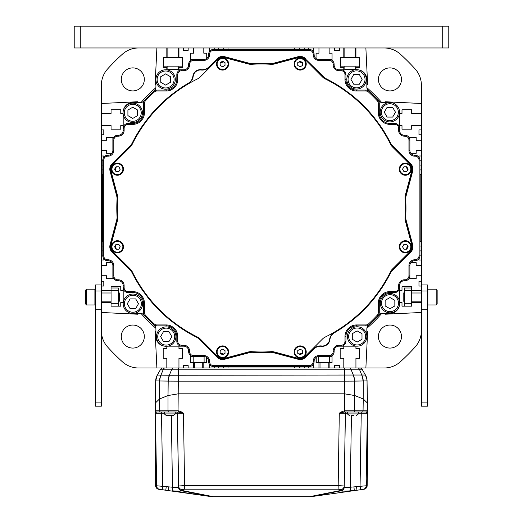 <?xml version="1.0" encoding="UTF-8"?>
<svg xmlns="http://www.w3.org/2000/svg" width="523" height="523" viewBox="0 0 523 523"><rect width="100%" height="100%" fill="white"/><g stroke="black" fill="none" stroke-linecap="round" stroke-linejoin="round"><path stroke-width="0.78" d="M220.163 62.897A150.827 150.827 0 0 1 223.798 61.91M298.96 61.91A150.827 150.827 0 0 1 302.595 62.897M116.289 249.196A150.827 150.827 0 0 1 115.308 245.568M115.308 170.4A150.827 150.827 0 0 1 116.289 166.765M302.595 353.071A150.827 150.827 0 0 1 298.96 354.051M223.798 354.051A150.827 150.827 0 0 1 220.163 353.071M406.469 166.765A150.827 150.827 0 0 1 407.45 170.4M407.45 245.568A150.827 150.827 0 0 1 406.469 249.196M401.468 79.404A11.519 11.519 0 0 0 389.955 67.892A11.519 11.519 0 0 0 378.436 79.404A11.519 11.519 0 0 0 389.955 90.924A11.519 11.519 0 0 0 401.468 79.404M138.608 47.972A24.248 24.248 0 0 0 122.349 54.229A207.291 207.291 0 0 0 107.627 68.951A24.248 24.248 0 0 0 101.364 85.216L101.364 103.489L137.654 101.75L138.432 102.521M384.327 102.521L385.105 101.75L421.394 103.489L421.394 85.216A24.248 24.248 0 0 0 415.131 68.951A207.291 207.291 0 0 0 400.409 54.229A24.248 24.248 0 0 0 384.15 47.972M421.394 103.489L421.394 125.553L411.693 125.553L411.693 129.188L401.997 129.188L401.997 125.553L399.572 125.553M421.394 129.913L421.394 134.764L418.969 134.764L418.969 129.913L421.394 129.913L421.394 125.553M421.394 134.764L421.394 150.402L416.177 150.402L416.177 153.311L410.843 153.311M421.394 150.402L421.394 160.829L419.936 160.829M421.394 160.829L421.394 169.923L419.936 169.923M421.394 169.923L421.394 259.99L418.969 259.99L418.969 258.774M421.394 259.99L421.394 275.745L416.177 275.745L416.177 278.654L409.875 278.654L409.875 265.566A4.851 4.851 0 0 1 414.726 260.716A4.851 4.851 0 0 0 409.875 265.566L408.947 265.566A5.773 5.773 0 0 1 414.726 259.787L414.726 260.716L415.085 260.716L415.085 259.787L414.726 259.787M421.394 275.745L421.394 284.957L427.454 284.957L427.454 309.204L421.394 309.204M366.845 330.935L367.617 331.706L365.871 367.996L384.15 367.996A24.248 24.248 0 0 0 400.409 361.733A207.291 207.291 0 0 0 415.131 347.017A24.248 24.248 0 0 0 421.394 330.752M365.871 367.996L344.454 367.996L355.934 367.996L355.934 358.301L359.569 358.301L359.569 348.599L355.934 348.599L355.934 346.174M166.935 367.996L178.304 367.996L166.824 367.996L166.824 358.301L163.189 358.301L163.189 348.599L166.824 348.599L166.824 346.278M166.824 367.996L138.608 367.996A24.248 24.248 0 0 1 122.349 361.733A207.291 207.291 0 0 1 107.627 347.017A24.248 24.248 0 0 1 101.364 330.752M95.304 402.089L101.364 402.089L101.364 406.181L95.304 406.181L95.304 284.957L101.364 284.957L101.364 265.566L106.581 265.566L106.581 262.657L111.909 262.657M101.364 265.566L101.364 165.072L102.822 165.072M101.364 165.072L101.364 140.223L106.581 140.223L106.581 137.314L112.883 137.314L112.883 150.402A4.851 4.851 0 0 1 108.032 155.253A4.851 4.851 0 0 0 112.883 150.402L113.805 150.402A5.773 5.773 0 0 1 108.032 156.181L108.032 155.253L107.666 155.253L107.666 156.181L108.032 156.181M101.364 140.223L101.364 113.432L111.066 113.432L111.066 109.791L120.761 109.791L120.761 113.432L123.082 113.432M389.955 348.076A11.519 11.519 0 0 0 401.468 336.557A11.519 11.519 0 0 0 389.955 325.045A11.519 11.519 0 0 0 378.436 336.557A11.519 11.519 0 0 0 389.955 348.076M121.29 336.557A11.519 11.519 0 0 0 132.803 348.076A11.519 11.519 0 0 0 144.322 336.557A11.519 11.519 0 0 0 132.803 325.045A11.519 11.519 0 0 0 121.29 336.557M132.803 67.892A11.519 11.519 0 0 0 121.29 79.404A11.519 11.519 0 0 0 132.803 90.924A11.519 11.519 0 0 0 144.322 79.404A11.519 11.519 0 0 0 132.803 67.892M421.394 140.223L416.177 140.223L416.177 137.314L409.875 137.314L409.875 140.099A4.851 4.851 0 0 0 405.024 135.248L404.423 135.248L404.423 136.176A5.773 5.773 0 0 1 398.644 130.404L398.644 128.279A3.923 3.923 0 0 0 394.721 124.356L389.877 124.356L389.877 123.428L394.721 123.428A4.851 4.851 0 0 1 399.572 128.279L399.572 112.216M421.394 155.978L418.969 155.978L418.969 157.194M421.394 165.072L419.936 165.072M421.394 174.649L420.178 174.649L420.178 241.319L421.394 241.319M421.394 246.045L419.936 246.045M419.936 250.896L421.394 250.896M421.394 255.139L419.936 255.139M421.394 265.566L416.177 265.566L416.177 262.657L410.843 262.657M421.394 281.204L418.969 281.204L418.969 286.048L421.394 286.048L421.394 290.415L411.693 290.415L411.693 306.171L401.997 306.171L401.997 302.536L399.677 302.536M399.572 290.415L401.997 290.415L401.997 286.781L411.693 286.781L411.693 290.415L404.423 290.415L404.423 287.99L411.693 287.99M421.394 402.089L427.454 402.089L427.454 406.181L421.394 406.181L421.394 302.536L411.693 302.536M421.394 312.479L385.105 314.218L384.327 313.447M381.692 313.48A160.012 160.012 0 0 1 366.878 328.294M343.807 346.174L343.807 348.599L340.172 348.599L340.172 358.301L343.807 358.301L343.807 367.996M339.447 367.996L339.447 365.57L334.596 365.57L334.596 367.996M329.144 367.996L329.144 362.785L332.053 362.785L332.053 356.483L329.261 356.483A4.851 4.851 0 0 0 334.112 351.633L334.112 351.025A4.851 4.851 0 0 1 338.963 346.174L341.081 346.174A4.851 4.851 0 0 0 345.932 341.329L345.932 336.479A10.604 10.604 0 0 1 356.536 325.875L365.891 325.875A4.851 4.851 0 0 0 369.186 324.58A158.802 158.802 0 0 0 377.979 315.787A4.851 4.851 0 0 0 379.267 312.499L379.267 303.144A10.604 10.604 0 0 1 389.877 292.534A10.604 10.604 0 0 0 379.267 303.144L378.338 303.144A11.532 11.532 0 0 1 379.79 297.541L381.581 295.129L379.79 297.541M318.958 367.996L318.958 362.785L316.049 362.785L316.049 357.451M313.382 367.996L313.382 365.57L312.172 365.57M308.537 367.996L308.537 366.545M304.294 367.996L304.294 366.545M299.444 367.996L299.444 366.545M294.717 367.996L294.717 366.786L228.041 366.786L294.717 366.786L228.041 366.786L228.041 367.996M223.314 367.996L223.314 366.545M218.464 367.996L218.464 366.545M214.221 367.996L214.221 366.545M209.377 367.996L209.377 365.57L210.586 365.57M203.8 367.996L203.8 362.785L206.709 362.785L206.709 357.451M193.615 367.996L193.615 362.785L190.705 362.785L190.705 356.483L203.8 356.483A4.851 4.851 0 0 1 208.644 361.328A4.851 4.851 0 0 0 203.8 356.483L203.8 355.555A5.773 5.773 0 0 1 209.573 361.328L209.573 361.694L208.644 361.694A4.851 4.851 0 0 0 213.495 366.545L309.263 366.545A4.851 4.851 0 0 0 314.107 361.694L314.107 361.328A4.851 4.851 0 0 1 318.958 356.483L329.261 356.483L329.261 355.555A3.923 3.923 0 0 0 333.184 351.633L333.184 351.025A5.773 5.773 0 0 1 338.963 345.252L341.081 345.252A3.923 3.923 0 0 0 345.003 341.329L345.003 336.479L345.932 336.479M188.162 367.996L188.162 365.57L183.311 365.57L183.311 367.996M178.951 367.996L178.951 358.301L182.586 358.301L182.586 348.599L178.951 348.599L178.951 346.174M156.887 367.996L155.141 331.706L155.913 330.935M155.88 328.294A160.012 160.012 0 0 1 141.066 313.48M138.432 313.447L137.654 314.218L101.364 312.479L101.364 302.536L111.066 302.536L111.066 306.171L111.066 303.752L118.335 303.752L118.335 306.171L111.066 306.171L120.761 306.171L120.761 302.536L123.186 302.536M101.364 284.957L101.364 290.415L111.066 290.415L111.066 286.781L120.761 286.781L120.761 290.415L123.186 290.415M101.364 286.048L103.789 286.048L103.789 281.204L101.364 281.204M101.364 275.745L106.581 275.745L106.581 278.654L112.883 278.654L112.883 275.869A4.851 4.851 0 0 0 117.727 280.714L118.335 280.714A4.851 4.851 0 0 1 123.186 285.565L123.186 287.689A4.851 4.851 0 0 0 128.037 292.534L132.881 292.534A10.604 10.604 0 0 1 143.492 303.144L143.492 312.499A4.851 4.851 0 0 0 144.779 315.787A158.802 158.802 0 0 0 153.572 324.58A158.802 158.802 0 0 0 154.337 325.286A4.851 4.851 0 0 1 155.913 328.862L155.913 336.479A9.695 9.695 0 0 0 164.013 346.043M101.364 259.99L103.789 259.99L103.789 258.774M102.822 255.139L101.364 255.139M101.364 250.896L102.822 250.896M102.822 246.045L101.364 246.045M101.364 241.319L102.58 241.319L102.58 174.649L101.364 174.649M101.364 169.923L102.822 169.923M101.364 160.829L102.822 160.829M101.364 155.978L103.789 155.978L103.789 157.194M101.364 150.402L106.581 150.402L106.581 153.311L111.909 153.311M101.364 134.764L103.789 134.764L103.789 129.913L101.364 129.913M101.364 125.553L111.066 125.553L111.066 129.188L120.761 129.188L120.761 125.553L123.186 125.553M101.364 113.432L101.364 103.489M141.066 102.488A160.012 160.012 0 0 1 155.88 87.674M155.913 85.033L155.141 84.262L156.887 47.972L166.824 47.972L166.824 57.667L182.586 57.667L182.586 67.362L178.951 67.362L178.951 69.788M166.824 69.788L166.824 67.362L163.189 67.362L163.189 57.667L166.824 57.667M166.824 47.972L178.951 47.972L178.951 57.667M178.951 47.972L183.311 47.972L183.311 50.398L188.162 50.398L188.162 47.972L193.615 47.972L193.615 53.183L190.705 53.183L190.705 59.485L193.497 59.485A4.851 4.851 0 0 0 188.646 64.336L188.646 64.944L189.574 64.944A5.773 5.773 0 0 1 183.795 70.716L181.677 70.716A3.923 3.923 0 0 0 177.755 74.639L177.755 79.489L176.826 79.489L176.826 74.639A4.851 4.851 0 0 1 181.677 69.788L165.614 69.788M193.615 47.972L203.8 47.972L203.8 53.183L206.709 53.183L206.709 58.517M203.8 47.972L209.377 47.972L209.377 50.398L210.586 50.398M209.377 47.972L214.221 47.972L214.221 49.423M214.221 47.972L218.464 47.972L218.464 49.423M218.464 47.972L223.314 47.972L223.314 49.423M223.314 47.972L228.041 47.972L228.041 49.182L294.717 49.182L294.717 47.972L299.444 47.972L299.444 49.423M299.444 47.972L304.294 47.972L304.294 49.423M304.294 47.972L308.537 47.972L308.537 49.423M308.537 47.972L313.382 47.972L313.382 50.398L312.172 50.398M313.382 47.972L318.958 47.972L318.958 53.183L316.049 53.183L316.049 58.517M318.958 47.972L329.144 47.972L329.144 53.183L332.053 53.183L332.053 59.485L318.958 59.485A4.851 4.851 0 0 1 314.107 54.64A4.851 4.851 0 0 0 318.958 59.485L318.958 60.413A5.773 5.773 0 0 1 313.185 54.64L314.107 54.64L314.107 54.274L313.185 54.274L313.185 54.64M329.144 47.972L334.596 47.972L334.596 50.398L339.447 50.398L339.447 47.972L343.807 47.972L343.807 57.667L359.569 57.667L359.569 67.362L355.934 67.362L355.934 69.69M343.807 69.788L343.807 67.362L340.172 67.362L340.172 57.667L343.807 57.667M343.807 47.972L355.934 47.972L355.934 57.667M355.934 47.972L365.871 47.972L367.617 84.262L366.845 85.033M366.878 87.674A160.012 160.012 0 0 1 381.692 102.488M421.394 113.432L411.693 113.432L411.693 109.791L401.997 109.791L401.997 113.432L399.572 113.432M107.666 155.253A4.851 4.851 0 0 0 102.822 160.103L102.822 255.865A4.851 4.851 0 0 0 107.666 260.716L108.032 260.716L108.032 259.787A5.773 5.773 0 0 1 113.805 265.566L113.805 275.869A3.923 3.923 0 0 0 117.727 279.792L118.335 279.792A5.773 5.773 0 0 1 124.114 285.565L124.114 287.689A3.923 3.923 0 0 0 128.037 291.612L132.881 291.612L132.881 292.534M405.024 279.792L404.423 279.792L404.423 280.714A4.851 4.851 0 0 0 399.572 285.565A4.851 4.851 0 0 1 404.423 280.714L405.024 280.714L405.024 279.792A3.923 3.923 0 0 0 408.947 275.869L408.947 265.566M414.726 156.181L415.085 156.181A3.923 3.923 0 0 1 419.015 160.103L419.015 255.865L419.936 255.865A4.851 4.851 0 0 1 415.085 260.716A4.851 4.851 0 0 0 419.936 255.865L419.936 160.103A4.851 4.851 0 0 0 415.085 155.253L414.726 155.253L414.726 156.181A5.773 5.773 0 0 1 408.947 150.402L408.947 140.099A3.923 3.923 0 0 0 405.024 136.176L405.024 135.248M209.573 54.64L209.573 54.274A3.923 3.923 0 0 1 213.495 50.352L309.263 50.352L309.263 49.423A4.851 4.851 0 0 1 314.107 54.274A4.851 4.851 0 0 0 309.263 49.423L213.495 49.423A4.851 4.851 0 0 0 208.644 54.274L208.644 54.64L209.573 54.64A5.773 5.773 0 0 1 203.8 60.413L193.497 60.413A3.923 3.923 0 0 0 189.574 64.336L188.646 64.336M113.805 140.099A3.923 3.923 0 0 1 117.727 136.176L118.335 136.176A5.773 5.773 0 0 0 124.114 130.404L124.114 128.279A3.923 3.923 0 0 1 128.037 124.356L128.037 123.428A4.851 4.851 0 0 0 123.186 128.279L123.186 130.404A4.851 4.851 0 0 1 118.335 135.248A4.851 4.851 0 0 0 123.186 130.404A4.851 4.851 0 0 1 118.335 135.248L117.727 135.248A4.851 4.851 0 0 0 112.883 140.099L113.805 140.099L113.805 150.402M223.681 354.123A150.925 150.925 0 0 1 220.163 353.169M116.191 249.196A150.925 150.925 0 0 1 115.243 245.679M115.243 170.282A150.925 150.925 0 0 1 116.191 166.765M220.163 62.799A150.925 150.925 0 0 1 223.681 61.845M299.078 61.845A150.925 150.925 0 0 1 302.595 62.799M406.561 166.765A150.925 150.925 0 0 1 407.515 170.282M407.515 245.679A150.925 150.925 0 0 1 406.561 249.196M302.595 353.169A150.925 150.925 0 0 1 299.078 354.123M107.666 259.787L107.666 260.716A4.851 4.851 0 0 1 102.822 255.865L103.744 255.865A3.923 3.923 0 0 0 107.666 259.787L108.032 259.787M141.177 120.839L142.969 118.42L141.177 120.839A11.532 11.532 0 0 1 132.881 124.356L128.037 124.356M142.969 118.42A11.532 11.532 0 0 0 144.413 112.824L143.492 112.824A10.604 10.604 0 0 1 132.881 123.428A10.604 10.604 0 0 0 143.492 112.824L143.492 103.469A4.851 4.851 0 0 1 144.779 100.174A158.802 158.802 0 0 0 144.08 100.939A4.851 4.851 0 0 1 140.497 102.521L132.881 102.521A9.695 9.695 0 0 0 123.317 110.621M171.819 89.57L174.231 87.786L171.819 89.57A11.532 11.532 0 0 1 166.222 91.022L156.867 91.022A3.923 3.923 0 0 0 154.2 92.061A157.874 157.874 0 0 0 145.459 100.808A3.923 3.923 0 0 0 144.413 103.469L144.413 112.824M174.231 87.786A11.532 11.532 0 0 0 177.755 79.489M189.574 64.944L189.574 64.336M309.263 50.352A3.923 3.923 0 0 1 313.185 54.274M348.527 87.786L350.94 89.57L348.527 87.786A11.532 11.532 0 0 1 345.003 79.489L345.003 74.639A3.923 3.923 0 0 0 341.081 70.716L338.963 70.716A5.773 5.773 0 0 1 333.184 64.944L333.184 64.336A3.923 3.923 0 0 0 329.261 60.413L318.958 60.413M350.94 89.57A11.532 11.532 0 0 0 356.536 91.022L356.536 90.093A10.604 10.604 0 0 1 345.932 79.489A10.604 10.604 0 0 0 356.536 90.093L365.891 90.093A4.851 4.851 0 0 1 369.186 91.381A158.802 158.802 0 0 0 368.421 90.682A4.851 4.851 0 0 1 366.845 87.099L366.845 79.489A9.695 9.695 0 0 0 358.745 69.925M379.79 118.42L381.581 120.839L379.79 118.42A11.532 11.532 0 0 1 378.338 112.824L378.338 103.469A3.923 3.923 0 0 0 377.299 100.808A157.874 157.874 0 0 0 368.558 92.061A3.923 3.923 0 0 0 365.891 91.022L356.536 91.022M381.581 120.839A11.532 11.532 0 0 0 389.877 124.356M404.423 136.176L405.024 136.176M419.015 255.865A3.923 3.923 0 0 1 415.085 259.787M381.581 295.129A11.532 11.532 0 0 1 389.877 291.612L394.721 291.612A3.923 3.923 0 0 0 398.644 287.689L398.644 285.565A5.773 5.773 0 0 1 404.423 279.792M350.94 326.398L348.527 328.183L350.94 326.398A11.532 11.532 0 0 1 356.536 324.946L365.891 324.946A3.923 3.923 0 0 0 368.558 323.9A157.874 157.874 0 0 0 377.299 315.16A3.923 3.923 0 0 0 378.338 312.499L378.338 303.144M348.527 328.183A11.532 11.532 0 0 0 345.003 336.479M209.573 361.694A3.923 3.923 0 0 0 213.495 365.616L309.263 365.616A3.923 3.923 0 0 0 313.185 361.694L313.185 361.328A5.773 5.773 0 0 1 318.958 355.555L329.261 355.555M174.231 328.183L171.819 326.398L174.231 328.183A11.532 11.532 0 0 1 177.755 336.479L177.755 341.329A3.923 3.923 0 0 0 181.677 345.252L183.795 345.252A5.773 5.773 0 0 1 189.574 351.025L189.574 351.633A3.923 3.923 0 0 0 193.497 355.555L203.8 355.555M171.819 326.398A11.532 11.532 0 0 0 166.222 324.946L166.222 325.875A10.604 10.604 0 0 1 176.826 336.479A10.604 10.604 0 0 0 166.222 325.875L156.867 325.875A4.851 4.851 0 0 1 153.572 324.58A158.802 158.802 0 0 1 144.779 315.787A158.802 158.802 0 0 1 144.08 315.029A4.851 4.851 0 0 0 140.497 313.447L132.881 313.447A9.695 9.695 0 0 1 123.186 303.752A9.695 9.695 0 0 1 132.881 294.05A9.695 9.695 0 0 1 142.583 303.752A9.695 9.695 0 0 1 132.881 313.447M142.969 297.541L141.177 295.129L142.969 297.541A11.532 11.532 0 0 1 144.413 303.144L144.413 312.499A3.923 3.923 0 0 0 145.459 315.16A157.874 157.874 0 0 0 154.2 323.9A3.923 3.923 0 0 0 156.867 324.946L166.222 324.946M141.177 295.129A11.532 11.532 0 0 0 132.881 291.612M107.666 156.181A3.923 3.923 0 0 0 103.744 160.103L103.744 255.865M305.321 58.877L323.914 77.064A9.375 9.375 0 0 0 326.339 78.823A144.577 144.577 0 0 1 343.343 88.884L351.404 94.853A144.577 144.577 0 0 1 374.514 117.963L380.483 126.017A144.577 144.577 0 0 1 390.544 143.021A9.375 9.375 0 0 0 392.296 145.446L410.712 163.81A7.597 7.597 0 0 1 412.686 171.145L405.992 196.275A9.375 9.375 0 0 0 405.698 199.256A144.577 144.577 0 0 1 405.698 216.712A9.375 9.375 0 0 0 405.992 219.686L412.686 244.816A7.597 7.597 0 0 1 410.712 252.158L392.296 270.522A9.375 9.375 0 0 0 390.544 272.947A144.577 144.577 0 0 1 380.483 289.945L374.514 298.005A144.577 144.577 0 0 1 351.404 321.115L343.343 327.084A144.577 144.577 0 0 1 334.445 332.739A9.375 9.375 0 0 0 329.882 339.662A7.597 7.597 0 0 1 321.521 346.278A9.375 9.375 0 0 0 313.872 348.978L305.55 357.32A7.597 7.597 0 0 1 298.215 359.294L273.084 352.6A9.375 9.375 0 0 0 270.103 352.299A144.577 144.577 0 0 1 252.655 352.299A9.375 9.375 0 0 0 249.674 352.6L224.544 359.294A7.597 7.597 0 0 1 217.208 357.32L198.845 338.904A9.375 9.375 0 0 0 196.419 337.145A144.577 144.577 0 0 1 179.415 327.084L171.354 321.115A144.577 144.577 0 0 1 148.244 298.005L142.276 289.945A144.577 144.577 0 0 1 132.214 272.947A9.375 9.375 0 0 0 130.462 270.522L112.046 252.158A7.597 7.597 0 0 1 110.065 244.816L116.766 219.686A9.375 9.375 0 0 0 117.06 216.712A144.577 144.577 0 0 1 117.06 199.256A9.375 9.375 0 0 0 116.766 196.275L110.065 171.145A7.597 7.597 0 0 1 112.046 163.81L130.462 145.446A9.375 9.375 0 0 0 132.214 143.021A144.577 144.577 0 0 1 142.276 126.017L148.244 117.963A144.577 144.577 0 0 1 171.354 94.853L179.415 88.884A144.577 144.577 0 0 1 188.313 83.229A9.375 9.375 0 0 0 192.876 76.299L193.196 76.345A7.276 7.276 0 0 1 201.205 70.017A9.695 9.695 0 0 0 209.115 67.219L217.437 58.877A7.276 7.276 0 0 1 224.459 56.987L249.589 63.682A9.695 9.695 0 0 0 252.674 63.989A144.256 144.256 0 0 1 270.084 63.989A9.695 9.695 0 0 0 273.169 63.682L298.3 56.987A7.276 7.276 0 0 1 305.321 58.877L323.685 77.293A9.695 9.695 0 0 0 326.195 79.11A144.256 144.256 0 0 0 324.809 78.424L323.685 77.293L324.809 78.424A144.256 144.256 0 0 1 343.16 89.152L351.201 95.101A144.256 144.256 0 0 1 374.259 118.165L380.214 126.206A144.256 144.256 0 0 1 390.936 144.551A144.256 144.256 0 0 0 390.25 143.165A9.695 9.695 0 0 0 392.067 145.675L410.483 164.039A7.276 7.276 0 0 1 412.372 171.067L405.678 196.197A9.695 9.695 0 0 0 405.371 199.276A144.256 144.256 0 0 0 405.266 197.733L405.678 196.197L405.266 197.733A144.256 144.256 0 0 1 405.266 218.228A144.256 144.256 0 0 0 405.371 216.692A9.695 9.695 0 0 0 405.678 219.771L412.372 244.901A7.276 7.276 0 0 1 410.483 251.923L392.067 270.286A9.695 9.695 0 0 0 390.25 272.797A144.256 144.256 0 0 0 390.936 271.417L392.067 270.286L390.936 271.417A144.256 144.256 0 0 1 380.214 289.762L374.259 297.803A144.256 144.256 0 0 1 351.201 320.861L343.16 326.816A144.256 144.256 0 0 1 334.282 332.458A9.695 9.695 0 0 0 329.562 339.623A7.276 7.276 0 0 1 321.553 345.951A9.695 9.695 0 0 0 313.637 348.743L305.321 357.085A7.276 7.276 0 0 1 298.3 358.981L273.169 352.286A9.695 9.695 0 0 0 270.084 351.972A144.256 144.256 0 0 1 252.674 351.972A9.695 9.695 0 0 0 249.589 352.286L224.459 358.981A7.276 7.276 0 0 1 217.437 357.085L199.073 338.675A9.695 9.695 0 0 0 196.563 336.858A144.256 144.256 0 0 1 179.598 326.816L171.557 320.861A144.256 144.256 0 0 1 148.499 297.803L142.544 289.762A144.256 144.256 0 0 1 132.509 272.797A9.695 9.695 0 0 0 130.691 270.286L112.275 251.923A7.276 7.276 0 0 1 110.379 244.901L117.08 219.771A9.695 9.695 0 0 0 117.387 216.692A144.256 144.256 0 0 1 117.387 199.276A9.695 9.695 0 0 0 117.08 196.197L110.379 171.067A7.276 7.276 0 0 1 112.275 164.039L130.691 145.675A9.695 9.695 0 0 0 132.509 143.165A144.256 144.256 0 0 1 142.544 126.206L148.499 118.165A144.256 144.256 0 0 1 171.557 95.101L179.598 89.152A144.256 144.256 0 0 1 188.476 83.503A9.695 9.695 0 0 0 193.196 76.345M305.55 58.648A7.597 7.597 0 0 0 298.215 56.674L298.3 56.987M192.876 76.299A7.597 7.597 0 0 1 201.237 69.69A9.375 9.375 0 0 0 208.886 66.99L217.208 58.648A7.597 7.597 0 0 1 224.544 56.674L249.674 63.368A9.375 9.375 0 0 0 252.655 63.669A144.577 144.577 0 0 1 270.103 63.669A9.375 9.375 0 0 0 273.084 63.368L298.215 56.674M124.114 128.279L123.186 128.279L123.186 114.354M123.186 303.752L123.186 287.689L124.114 287.689M177.755 341.329L176.826 341.329A4.851 4.851 0 0 0 181.677 346.174L167.746 346.174M176.826 341.329L176.826 336.479L177.755 336.479M181.677 345.252L181.677 346.174L183.795 346.174A4.851 4.851 0 0 1 188.646 351.025L188.646 351.633A4.851 4.851 0 0 0 193.497 356.483L193.497 355.555M209.573 361.328L208.644 361.328L208.644 361.694M394.721 291.612L394.721 292.534L389.877 292.534L389.877 291.612M394.721 292.534A4.851 4.851 0 0 0 399.572 287.689L399.572 285.565L398.644 285.565M398.644 287.689L399.572 287.689L399.572 301.614M377.299 315.16L377.979 315.787A158.802 158.802 0 0 0 378.678 315.029A4.851 4.851 0 0 1 382.261 313.447L389.877 313.447A9.695 9.695 0 0 0 399.441 305.347M366.845 336.479A9.695 9.695 0 0 0 357.144 326.783A9.695 9.695 0 0 0 347.449 336.479A9.695 9.695 0 0 0 357.144 346.174A9.695 9.695 0 0 0 366.845 336.479L366.845 328.862A4.851 4.851 0 0 1 368.421 325.286A158.802 158.802 0 0 0 369.186 324.58L368.558 323.9M357.144 346.174L341.081 346.174L341.081 345.252M380.483 289.945L380.214 289.762A144.256 144.256 0 0 0 390.25 272.797L390.544 272.947M113.805 265.566L112.883 265.566A4.851 4.851 0 0 0 108.032 260.716A4.851 4.851 0 0 1 112.883 265.566L112.883 275.869A4.851 4.851 0 0 0 117.727 280.714L117.727 279.792M148.244 117.963L148.499 118.165A144.256 144.256 0 0 1 171.557 95.101L171.354 94.853M128.037 123.428L132.881 123.428L132.881 124.356M155.913 79.489A9.695 9.695 0 0 0 165.614 89.185A9.695 9.695 0 0 0 175.31 79.489A9.695 9.695 0 0 0 165.614 69.788A9.695 9.695 0 0 0 155.913 79.489L155.913 87.099A4.851 4.851 0 0 1 154.337 90.682A158.802 158.802 0 0 0 153.572 91.381A158.802 158.802 0 0 0 144.779 100.174A4.851 4.851 0 0 0 143.492 103.469L144.413 103.469M166.222 91.022L166.222 90.093L156.867 90.093A4.851 4.851 0 0 0 153.572 91.381A158.802 158.802 0 0 0 144.779 100.174L145.459 100.808M166.222 90.093A10.604 10.604 0 0 0 176.826 79.489M183.795 70.716L183.795 69.788A4.851 4.851 0 0 0 188.646 64.944A4.851 4.851 0 0 1 183.795 69.788L181.677 69.788L181.677 70.716M273.169 63.682L271.627 64.094L273.084 63.368M271.627 64.094A144.256 144.256 0 0 0 270.084 63.989A144.256 144.256 0 0 1 271.627 64.094M252.655 63.669L252.674 63.989A144.256 144.256 0 0 0 251.132 64.094L249.589 63.682L251.132 64.094A144.256 144.256 0 0 1 252.674 63.989A9.695 9.695 0 0 1 249.589 63.682L249.674 63.368M321.521 346.278L321.553 345.951A7.276 7.276 0 0 0 329.562 339.623A9.695 9.695 0 0 1 334.282 332.458L334.445 332.739M271.627 351.874L273.169 352.286L271.627 351.874A144.256 144.256 0 0 1 270.084 351.972A144.256 144.256 0 0 0 271.627 351.874M251.132 351.874A144.256 144.256 0 0 0 252.674 351.972A144.256 144.256 0 0 1 251.132 351.874L249.589 352.286L251.132 351.874M197.949 337.544L199.073 338.675L197.949 337.544A144.256 144.256 0 0 1 196.563 336.858A144.256 144.256 0 0 0 197.949 337.544M132.509 272.797A144.256 144.256 0 0 1 131.822 271.417L130.691 270.286L131.822 271.417A144.256 144.256 0 0 0 132.509 272.797L132.214 272.947M117.06 216.712L117.387 216.692A144.256 144.256 0 0 0 117.492 218.228L117.08 219.771L117.492 218.228A144.256 144.256 0 0 1 117.387 216.692A9.695 9.695 0 0 1 117.08 219.771L116.766 219.686M117.387 199.276A144.256 144.256 0 0 1 117.492 197.733L117.08 196.197L117.492 197.733A144.256 144.256 0 0 0 117.387 199.276L117.06 199.256M131.822 144.551L130.691 145.675L131.822 144.551A144.256 144.256 0 0 1 132.509 143.165A144.256 144.256 0 0 0 131.822 144.551M270.103 352.299L270.084 351.972A9.695 9.695 0 0 1 273.169 352.286L273.084 352.6M405.698 199.256L405.371 199.276A9.695 9.695 0 0 1 405.678 196.197L405.992 196.275M380.483 126.017L380.214 126.206A144.256 144.256 0 0 1 390.25 143.165A9.695 9.695 0 0 0 392.067 145.675L392.296 145.446M374.514 117.963L374.259 118.165A144.256 144.256 0 0 0 351.201 95.101L351.404 94.853M378.338 103.469L379.267 103.469L379.267 112.824A10.604 10.604 0 0 0 389.877 123.428M379.267 103.469A4.851 4.851 0 0 0 377.979 100.174A158.802 158.802 0 0 0 369.186 91.381L368.558 92.061M345.003 74.639L345.932 74.639L345.932 79.489L345.003 79.489M345.932 74.639A4.851 4.851 0 0 0 341.081 69.788L338.963 69.788A4.851 4.851 0 0 1 334.112 64.944L334.112 64.336A4.851 4.851 0 0 0 329.261 59.485L329.261 60.413M341.081 70.716L341.081 69.788L355.012 69.788M389.877 102.521A9.695 9.695 0 0 0 380.175 112.216A9.695 9.695 0 0 0 389.877 121.918A9.695 9.695 0 0 0 399.572 112.216A9.695 9.695 0 0 0 389.877 102.521L382.261 102.521A4.851 4.851 0 0 1 378.678 100.939A158.802 158.802 0 0 0 377.979 100.174L377.299 100.808M398.644 130.404L399.572 130.404A4.851 4.851 0 0 0 404.423 135.248A4.851 4.851 0 0 1 399.572 130.404L399.572 128.279L398.644 128.279M343.343 88.884L343.16 89.152A144.256 144.256 0 0 0 326.195 79.11L326.339 78.823M203.8 60.413L203.8 59.485A4.851 4.851 0 0 0 208.644 54.64A4.851 4.851 0 0 1 203.8 59.485L193.497 59.485L193.497 60.413M209.573 54.274L208.644 54.274M408.947 150.402L409.875 150.402A4.851 4.851 0 0 0 414.726 155.253A4.851 4.851 0 0 1 409.875 150.402L409.875 140.099L408.947 140.099M415.085 156.181L415.085 155.253M405.024 280.714A4.851 4.851 0 0 0 409.875 275.869A4.851 4.851 0 0 1 405.024 280.714M365.629 336.479A8.486 8.486 0 0 1 357.144 344.964A8.486 8.486 0 0 1 348.658 336.479A8.486 8.486 0 0 1 357.144 327.993A8.486 8.486 0 0 1 365.629 336.479M361.994 339.277L361.994 333.681L357.144 330.882L352.293 333.681L352.293 339.277L357.144 342.075L361.994 339.277M398.48 303.144A8.486 8.486 0 0 1 389.995 311.63A8.486 8.486 0 0 1 381.509 303.144A8.486 8.486 0 0 1 389.995 294.658A8.486 8.486 0 0 1 398.48 303.144M394.845 305.942L394.845 300.346L389.995 297.541L385.144 300.346L385.144 305.942L389.995 308.74L394.845 305.942M399.696 303.144A9.695 9.695 0 0 1 389.995 312.839A9.695 9.695 0 0 1 380.299 303.144A9.695 9.695 0 0 1 389.995 293.442A9.695 9.695 0 0 1 399.696 303.144M389.877 103.731A8.486 8.486 0 0 1 398.363 112.216A8.486 8.486 0 0 1 389.877 120.702A8.486 8.486 0 0 1 381.391 112.216A8.486 8.486 0 0 1 389.877 103.731M392.675 107.372L387.072 107.372L384.274 112.216L387.072 117.067L392.675 117.067L395.473 112.216L392.675 107.372M356.536 70.88A8.486 8.486 0 0 1 365.021 79.365A8.486 8.486 0 0 1 356.536 87.851A8.486 8.486 0 0 1 348.05 79.365A8.486 8.486 0 0 1 356.536 70.88M359.34 74.514L353.738 74.514L350.94 79.365L353.738 84.216L359.34 84.216L362.138 79.365L359.34 74.514M356.536 69.67A9.695 9.695 0 0 1 366.237 79.365A9.695 9.695 0 0 1 356.536 89.067A9.695 9.695 0 0 1 346.841 79.365A9.695 9.695 0 0 1 356.536 69.67M157.129 79.489A8.486 8.486 0 0 1 165.614 71.004A8.486 8.486 0 0 1 174.1 79.489A8.486 8.486 0 0 1 165.614 87.975A8.486 8.486 0 0 1 157.129 79.489M160.764 76.691L160.764 82.288L165.614 85.086L170.465 82.288L170.465 76.691L165.614 73.887L160.764 76.691M124.278 112.824A8.486 8.486 0 0 1 132.764 104.339A8.486 8.486 0 0 1 141.249 112.824A8.486 8.486 0 0 1 132.764 121.31A8.486 8.486 0 0 1 124.278 112.824M127.913 110.026L127.913 115.622L132.764 118.42L137.608 115.622L137.608 110.026L132.764 107.228L127.913 110.026M123.062 112.824A9.695 9.695 0 0 1 132.764 103.129A9.695 9.695 0 0 1 142.459 112.824A9.695 9.695 0 0 1 132.764 122.519A9.695 9.695 0 0 1 123.062 112.824M132.881 312.231A8.486 8.486 0 0 1 124.396 303.752A8.486 8.486 0 0 1 132.881 295.266A8.486 8.486 0 0 1 141.367 303.752A8.486 8.486 0 0 1 132.881 312.231M130.083 308.596L135.686 308.596L138.484 303.752L135.686 298.901L130.083 298.901L127.285 303.752L130.083 308.596M166.222 345.088A8.486 8.486 0 0 1 157.737 336.603A8.486 8.486 0 0 1 166.222 328.117A8.486 8.486 0 0 1 174.708 336.603A8.486 8.486 0 0 1 166.222 345.088M163.418 341.447L169.021 341.447L171.819 336.603L169.021 331.752L163.418 331.752L160.62 336.603L163.418 341.447M166.222 346.298A9.695 9.695 0 0 1 156.521 336.603A9.695 9.695 0 0 1 166.222 326.901A9.695 9.695 0 0 1 175.918 336.603A9.695 9.695 0 0 1 166.222 346.298M325.097 337.132A144.015 144.015 0 0 0 390.531 271.699A9.695 9.695 0 0 1 392.374 269.123L410.058 251.498A6.668 6.668 0 0 0 411.791 245.058L405.364 220.935A9.695 9.695 0 0 1 405.057 217.777A144.015 144.015 0 0 0 405.057 198.191A9.695 9.695 0 0 1 405.364 195.033L411.791 170.91A6.668 6.668 0 0 0 410.058 164.47L392.374 146.839A9.695 9.695 0 0 1 390.531 144.263A144.015 144.015 0 0 0 325.097 78.836A9.695 9.695 0 0 1 322.521 76.986L304.889 59.308A6.668 6.668 0 0 0 298.456 57.569L274.327 64.002A9.695 9.695 0 0 1 271.169 64.303A144.015 144.015 0 0 0 251.583 64.303A9.695 9.695 0 0 1 248.432 64.002L224.302 57.569A6.668 6.668 0 0 0 217.869 59.308L200.237 76.986A9.695 9.695 0 0 1 197.661 78.836A144.015 144.015 0 0 0 132.227 144.263A9.695 9.695 0 0 1 130.377 146.839L112.7 164.47A6.668 6.668 0 0 0 110.968 170.91L117.394 195.033A9.695 9.695 0 0 1 117.701 198.191A144.015 144.015 0 0 0 117.701 217.777A9.695 9.695 0 0 1 117.394 220.935L110.968 245.058A6.668 6.668 0 0 0 112.7 251.498L130.377 269.123A9.695 9.695 0 0 1 132.227 271.699A144.015 144.015 0 0 0 197.661 337.132A9.695 9.695 0 0 1 200.237 338.982L217.869 356.66A6.668 6.668 0 0 0 224.302 358.392L248.432 351.966A9.695 9.695 0 0 1 251.583 351.659A144.015 144.015 0 0 0 271.169 351.659A9.695 9.695 0 0 1 274.327 351.966L298.456 358.392A6.668 6.668 0 0 0 304.889 356.66L322.521 338.982A9.695 9.695 0 0 1 325.097 337.132M228.041 351.953A5.452 5.452 0 0 1 222.589 357.405A5.452 5.452 0 0 1 217.13 351.953A5.452 5.452 0 0 1 222.589 346.494A5.452 5.452 0 0 1 228.041 351.953M225.014 353.352L225.014 350.554L222.589 349.155L220.163 350.554L220.163 353.352L222.589 354.751L225.014 353.352M228.649 351.953A6.06 6.06 0 0 1 222.589 358.013A6.06 6.06 0 0 1 216.529 351.953A6.06 6.06 0 0 1 222.589 345.893A6.06 6.06 0 0 1 228.649 351.953M305.628 351.953A5.452 5.452 0 0 1 300.169 357.405A5.452 5.452 0 0 1 294.717 351.953A5.452 5.452 0 0 1 300.169 346.494A5.452 5.452 0 0 1 305.628 351.953M302.595 353.352L302.595 350.554L300.169 349.155L297.744 350.554L297.744 353.352L300.169 354.751L302.595 353.352M306.23 351.953A6.06 6.06 0 0 1 300.169 358.013A6.06 6.06 0 0 1 294.109 351.953A6.06 6.06 0 0 1 300.169 345.893A6.06 6.06 0 0 1 306.23 351.953M405.345 241.319A5.452 5.452 0 0 1 410.803 246.778A5.452 5.452 0 0 1 405.345 252.23A5.452 5.452 0 0 1 399.892 246.778A5.452 5.452 0 0 1 405.345 241.319M406.75 244.352L403.946 244.352L402.547 246.778L403.946 249.196L406.75 249.196L408.149 246.778L406.75 244.352M405.345 240.711A6.06 6.06 0 0 1 411.411 246.778A6.06 6.06 0 0 1 405.345 252.838A6.06 6.06 0 0 1 399.284 246.778A6.06 6.06 0 0 1 405.345 240.711M405.345 163.738A5.452 5.452 0 0 1 410.803 169.191A5.452 5.452 0 0 1 405.345 174.649A5.452 5.452 0 0 1 399.892 169.191A5.452 5.452 0 0 1 405.345 163.738M406.75 166.765L403.946 166.765L402.547 169.191L403.946 171.616L406.75 171.616L408.149 169.191L406.75 166.765M405.345 163.13A6.06 6.06 0 0 1 411.411 169.191A6.06 6.06 0 0 1 405.345 175.251A6.06 6.06 0 0 1 399.284 169.191A6.06 6.06 0 0 1 405.345 163.13M294.717 64.015A5.452 5.452 0 0 1 300.169 58.556A5.452 5.452 0 0 1 305.628 64.015A5.452 5.452 0 0 1 300.169 69.467A5.452 5.452 0 0 1 294.717 64.015M297.744 62.616L297.744 65.414L300.169 66.813L302.595 65.414L302.595 62.616L300.169 61.217L297.744 62.616M294.109 64.015A6.06 6.06 0 0 1 300.169 57.955A6.06 6.06 0 0 1 306.23 64.015A6.06 6.06 0 0 1 300.169 70.075A6.06 6.06 0 0 1 294.109 64.015M217.13 64.015A5.452 5.452 0 0 1 222.589 58.556A5.452 5.452 0 0 1 228.041 64.015A5.452 5.452 0 0 1 222.589 69.467A5.452 5.452 0 0 1 217.13 64.015M220.163 62.616L220.163 65.414L222.589 66.813L225.014 65.414L225.014 62.616L222.589 61.217L220.163 62.616M216.529 64.015A6.06 6.06 0 0 1 222.589 57.955A6.06 6.06 0 0 1 228.649 64.015A6.06 6.06 0 0 1 222.589 70.075A6.06 6.06 0 0 1 216.529 64.015M117.407 174.649A5.452 5.452 0 0 1 111.955 169.191A5.452 5.452 0 0 1 117.407 163.738A5.452 5.452 0 0 1 122.866 169.191A5.452 5.452 0 0 1 117.407 174.649M116.008 171.616L118.813 171.616L120.212 169.191L118.813 166.765L116.008 166.765L114.609 169.191L116.008 171.616M117.407 175.251A6.06 6.06 0 0 1 111.347 169.191A6.06 6.06 0 0 1 117.407 163.13A6.06 6.06 0 0 1 123.474 169.191A6.06 6.06 0 0 1 117.407 175.251M117.407 252.23A5.452 5.452 0 0 1 111.955 246.778A5.452 5.452 0 0 1 117.407 241.319A5.452 5.452 0 0 1 122.866 246.778A5.452 5.452 0 0 1 117.407 252.23M116.008 249.196L118.813 249.196L120.212 246.778L118.813 244.352L116.008 244.352L114.609 246.778L116.008 249.196M117.407 252.838A6.06 6.06 0 0 1 111.347 246.778A6.06 6.06 0 0 1 117.407 240.711A6.06 6.06 0 0 1 123.474 246.778A6.06 6.06 0 0 1 117.407 252.838M404.423 290.415L404.423 306.171L411.693 306.171L411.693 303.752L404.423 303.752M111.066 287.99L118.335 287.99L118.335 290.415L111.066 290.415L111.066 302.536M118.335 290.415L118.335 303.752M427.454 402.089L427.454 309.204M421.394 302.536L421.394 290.415M421.394 286.048L421.394 284.957M101.364 402.089L101.364 312.479M101.364 302.536L101.364 290.415M101.364 309.204L95.304 309.204M85.609 303.994L85.609 290.173L86.576 289.199L94.898 289.199L94.898 304.961L86.576 304.961L85.609 303.994M86.576 304.961L86.576 289.199M118.335 292.991L119.551 292.991L119.551 301.17L118.335 301.17M101.364 292.991L111.066 292.991M111.066 301.17L101.364 301.17M437.15 303.994L437.15 290.173L436.182 289.199L427.86 289.199L427.86 304.961L436.182 304.961L437.15 303.994M436.182 304.961L436.182 289.199M404.423 301.17L403.207 301.17L403.207 292.991L404.423 292.991M411.693 292.991L421.394 292.991M421.394 301.17L411.693 301.17M340.414 57.667L340.414 66.153L359.569 66.153L359.569 57.667M163.431 57.667L163.431 66.153L182.586 66.153L182.586 57.667M80.274 26.15L80.274 47.972L74.214 47.972L74.214 26.15L448.786 26.15L448.786 47.972L365.871 47.972M80.274 47.972L156.887 47.972M183.311 47.972L188.162 47.972M228.041 47.972L294.717 47.972M334.596 47.972L339.447 47.972M442.726 26.15L442.726 47.972M355.143 66.153L355.143 69.186L344.84 69.186L344.84 66.153M344.84 57.667L344.84 47.972M355.143 47.972L355.143 57.667M178.16 66.153L178.16 69.186L167.857 69.186L167.857 66.153M167.857 57.667L167.857 47.972M178.16 47.972L178.16 57.667M355.326 367.996L344.454 367.996L344.454 369.212L362.086 369.212L365.427 375.017L169.347 375.246A12.121 8.616 90.7 0 0 168.158 381.097L168.197 381.097A12.121 8.61 -85.2 0 1 169.602 375.253M167.432 367.996L344.454 367.996M162.771 367.996A2.425 2.425 0 0 0 160.672 369.212L157.318 375.011L160.94 375.141A12.121 8.852 -84.9 0 0 159.508 380.992L155.697 380.868A12.121 12.075 5.5 0 1 155.749 379.933A12.121 12.075 5.5 0 1 155.749 379.92A12.121 12.075 5.5 0 1 157.331 375.017A12.121 12.121 30 0 0 155.841 379.221M359.987 367.996A2.425 2.425 0 0 1 362.086 369.212M367.447 470.229L367.061 380.868A12.121 12.075 174.5 0 0 367.009 379.933L367.447 402.952M366.917 379.221A12.121 12.121 150 0 0 365.44 375.011L367.009 379.92A12.121 12.075 174.5 0 0 367.009 379.92A12.121 12.075 174.5 0 0 365.427 375.017M367.061 380.868L363.25 380.992A12.121 8.852 -95.1 0 0 361.818 375.141L359.399 369.212A2.425 1.713 90 0 0 357.915 367.996M363.25 380.992L363.184 398.944L354.738 395.532L354.601 381.097A12.121 8.616 -90.7 0 0 353.411 375.246L350.946 369.212A2.425 1.713 90 0 0 349.462 367.996M358.294 413.209L367.316 413.19L367.323 410.817L354.738 410.784L354.738 395.532L344.454 393.812L354.738 395.532L363.184 398.944M353.156 375.253A12.121 8.61 85.2 0 1 354.561 381.097L344.454 381.149L344.454 369.212L178.304 369.212L178.304 381.149L168.197 381.097L168.02 395.532L159.567 398.944L159.508 380.992M366.107 411.993L366.192 412A1.209 1.209 -4.4 0 0 367.323 410.817A1.209 1.209 90 0 1 366.107 411.993L344.716 411.993L344.454 393.812L178.304 393.812L168.02 395.532L178.304 393.812L344.454 393.812L344.454 381.149L178.304 381.149L178.042 411.993L183.468 413.209L181.664 411.993L178.304 410.79L178.238 412M155.311 402.952L155.697 380.868L155.311 470.229M159.567 398.944L168.02 395.532L168.02 410.784L155.442 410.803L155.442 413.19L161.502 413.209L161.502 411.993L164.399 411.993L164.51 414.053L166.392 415.628L173.322 415.628L175.205 414.053L173.322 415.628L166.392 415.628L169.132 415.628L166.392 415.628L164.51 414.053M362.204 411.993A1.209 0.856 -90 0 0 363.06 410.784L363.25 398.971L367.447 403.063L367.447 470.523L366.773 487.253L365.44 488.724L364.034 489.24L311.126 496.673A18.181 18.181 0 0 1 309.649 496.817L213.109 496.673A18.181 14.762 101.3 0 1 212.24 496.726L214.162 496.85M308.596 496.85L309.649 496.817A18.181 18.181 0 0 0 311.126 496.673L361.609 489.58M367.146 485.697L356.483 486.625L356.993 490.228L310.518 496.726A18.181 14.762 -101.3 0 1 309.649 496.673L213.109 496.673L182.187 490.509L181.88 490.803A3.635 3.622 -176.4 0 1 178.539 487.246L178.539 487.273C178.173 487.704 176.153 487.684 172.479 487.207L155.612 485.697L155.311 403.063L159.502 398.971L159.698 410.784A1.209 0.856 -90 0 0 160.554 411.993L156.652 411.993A1.209 1.209 -90 0 1 155.442 410.803L155.436 410.817A1.209 1.209 -175.6 0 0 156.567 412L168.877 411.993A1.209 0.856 -90 0 1 168.02 410.784L178.016 410.784M356.483 486.625L353.96 486.906L354.261 490.522L350.58 490.822L350.279 487.207C346.605 487.684 344.585 487.704 344.219 487.273L344.219 487.246A3.635 3.622 176.4 0 1 340.878 490.803L340.538 489.535L338.12 489.195L184.639 489.195L182.22 489.535L182.187 490.509A3.635 3.602 -178.3 0 1 178.552 486.965L178.539 487.246M350.58 490.822C344.709 491.26 341.473 491.26 340.878 490.829L310.518 496.726A18.181 10.414 -98 0 0 311.126 496.673M340.878 490.829A3.635 3.622 -3.6 0 0 344.219 487.273L345.415 413.19L347.507 413.196M347.553 414.053L349.436 415.628L347.553 414.053L347.449 411.993L361.811 411.993M344.52 412L344.454 410.79L341.094 411.993L339.29 413.209L344.52 412L346.566 411.993A1.209 1.209 90 0 0 345.357 413.19L345.415 413.19A1.209 1.209 -90 0 1 346.631 411.993M340.538 489.535A3.635 3.602 -1.7 0 0 344.173 485.991L338.12 485.599L184.639 485.599L178.585 485.991L178.552 486.965M175.251 413.196L183.468 413.209L184.639 489.195M181.88 490.829C181.285 491.26 178.049 491.26 172.178 490.822L212.24 496.726L181.88 490.829A3.635 3.622 3.6 0 1 178.539 487.273L177.343 413.19A1.209 1.209 90 0 0 176.127 411.993L168.877 411.993M168.798 486.906L168.498 490.522L158.737 489.24A3.635 3.635 -82 0 1 155.645 486.161L155.612 485.697M161.149 489.58L211.632 496.673A18.181 18.181 0 0 0 213.109 496.817A18.181 18.181 0 0 1 211.632 496.673L165.765 490.228L166.275 486.625M155.645 486.161L155.645 486.161C156.815 488.417 157.841 489.45 158.737 489.24L158.737 489.24M159.744 489.384A3.635 3.635 -82 0 1 156.619 485.841L155.442 413.19L156.567 412M160.934 411.993L161.502 411.993M176.127 411.993L175.31 411.993L175.205 414.053M172.178 490.822L172.479 487.207L171.315 415.628M366.192 412L367.316 413.19L366.139 485.841A3.635 3.635 -98 0 1 363.008 489.384M367.323 410.817L367.447 403.063M367.113 486.161L367.113 486.161A3.635 3.635 -98 0 1 364.021 489.24M338.12 489.195L339.29 413.209L345.357 413.19L344.219 487.246M341.46 412.601L341.094 411.993M181.664 411.993L181.298 412.601M170.583 415.628L173.322 415.628L170.583 415.628M175.159 413.909L164.549 413.909M353.626 415.628L352.175 415.628M356.366 415.628L358.248 414.053L356.366 415.628M358.209 413.909L347.599 413.909M206.526 357.32L206.526 362.544L190.764 362.544L190.764 356.483M193.19 362.544L193.19 356.483M204.101 362.544L204.101 356.49M331.994 356.483L331.994 362.544L316.232 362.544L316.232 357.32M318.657 362.544L318.657 356.49M329.568 362.544L329.568 356.483M194.556 367.996L194.556 362.544M202.734 362.544L202.734 367.996M320.017 367.996L320.017 362.544M328.202 362.544L328.202 367.996M117.727 136.176L117.727 135.248A4.851 4.851 0 0 0 112.883 140.099M144.413 312.499L143.492 312.499A4.851 4.851 0 0 0 144.779 315.787L145.459 315.16M144.413 303.144L143.492 303.144M154.2 323.9L153.572 324.58M156.867 324.946L156.867 325.875M183.795 345.252L183.795 346.174M189.574 351.025L188.646 351.025M189.574 351.633L188.646 351.633M213.495 365.616L213.495 366.545M309.263 365.616L309.263 366.545M313.185 361.694L314.107 361.694M313.185 361.328L314.107 361.328M318.958 355.555L318.958 356.483M333.184 351.633L334.112 351.633M333.184 351.025L334.112 351.025M338.963 345.252L338.963 346.174M345.003 341.329L345.932 341.329M356.536 324.946L356.536 325.875M365.891 324.946L365.891 325.875M378.338 312.499L379.267 312.499M252.655 352.299L252.674 351.972M128.037 291.612L128.037 292.534M118.335 279.792L118.335 280.714A4.851 4.851 0 0 1 123.186 285.565L124.114 285.565M113.805 275.869L112.883 275.869M124.114 130.404L123.186 130.404M118.335 136.176L118.335 135.248M156.867 91.022L156.867 90.093A4.851 4.851 0 0 0 153.572 91.381L154.2 92.061M177.755 74.639L176.826 74.639M201.237 69.69L201.205 70.017M405.371 199.276A144.256 144.256 0 0 1 405.371 216.692L405.698 216.712M378.338 112.824L379.267 112.824M365.891 91.022L365.891 90.093M338.963 70.716L338.963 69.788M333.184 64.944L334.112 64.944M333.184 64.336L334.112 64.336M394.721 124.356L394.721 123.428M213.495 50.352L213.495 49.423M419.015 160.103L419.936 160.103M408.947 275.869L409.875 275.869M103.744 160.103L102.822 160.103M421.394 291.023L427.454 291.023M95.304 291.023L101.364 291.023M160.672 369.212L163.359 369.212L160.94 375.141L169.347 375.246L171.812 369.212L178.304 369.212L178.304 367.996M164.843 367.996A2.425 1.713 90 0 0 163.359 369.212L171.812 369.212A2.425 1.713 90 0 1 173.296 367.996M361.772 375.141A12.121 8.616 -90.7 0 1 362.962 380.992L354.601 381.097M168.158 381.097L159.796 380.992M159.79 380.992A12.121 8.616 -89.3 0 1 160.979 375.141M341.342 490.731A3.635 3.622 -177.8 0 0 342.081 490.515M350.299 487.443L350.247 488.907M309.649 496.673L340.571 490.509A3.635 3.602 -1.7 0 0 344.206 486.965M353.96 486.906L350.279 487.207L351.443 415.628M360.582 489.724L360.072 486.122L361.256 411.993M353.881 411.993A1.209 0.856 -90 0 0 354.738 410.784L344.742 410.784M176.192 411.993A1.209 1.209 90 0 1 177.402 413.19L178.585 485.991A3.635 3.602 -178.3 0 0 182.22 489.535M212.24 496.726A18.181 10.414 98 0 1 211.632 496.673M181.416 490.731A3.635 3.622 -2.2 0 1 180.67 490.515M155.311 403.063L155.436 410.817M155.664 412.588A1.209 1.039 179.7 0 1 155.436 411.993M162.176 489.724L162.686 486.122L161.502 413.209L164.464 413.209M367.087 412.588A1.209 1.039 0.3 0 0 367.323 411.993M157.318 375.011L155.697 380.868M155.593 485.442L155.311 470.563M367.447 470.563L367.166 485.442M358.248 414.053L358.36 411.993"/></g></svg>
